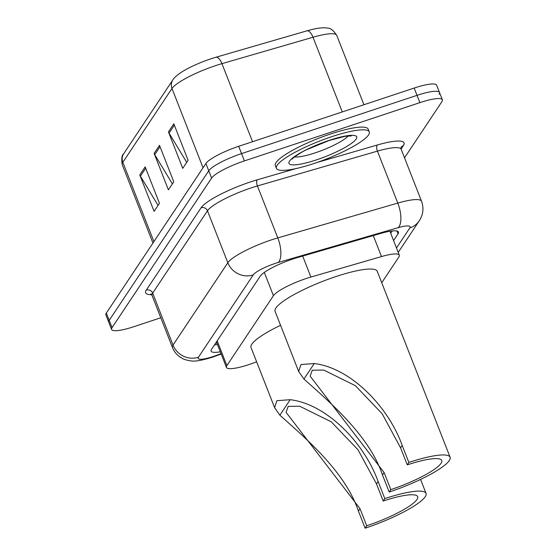 <?xml version="1.0" encoding="UTF-8"?>
<svg xmlns="http://www.w3.org/2000/svg" width="556" height="556" viewBox="0 0 556 556"><rect width="100%" height="100%" fill="white"/><g stroke="black" fill="none" stroke-linecap="round" stroke-linejoin="round"><path stroke-width="0.83" d="M381.729 282.74L398.867 256.997A29.927 5.762 158.6 0 0 399.305 255.176A29.927 5.762 158.6 0 0 381.499 256.566L310.908 277.048A29.927 5.762 158.6 0 0 306.224 278.507A29.927 5.762 158.6 0 0 273.434 295.681L226.883 365.619A29.927 5.762 158.6 0 0 226.438 367.433A29.927 5.762 158.6 0 0 253.772 362.88L256.636 361.824M393.578 240.567L398.04 233.867A29.927 5.762 158.6 0 0 398.485 232.054A29.927 5.762 158.6 0 0 380.672 233.444L297.724 257.504A29.927 5.762 158.6 0 0 293.047 258.964A29.927 5.762 158.6 0 0 260.257 276.137L211.551 349.307A29.927 5.762 158.6 0 0 211.106 351.128A29.927 5.762 158.6 0 0 220.315 351.802M160.788 317.761L134.093 326.615A29.927 5.762 -21.4 0 1 111.603 329.465A29.927 5.762 -21.4 0 1 112.048 327.651L211.614 178.066A29.927 5.762 -21.4 0 1 244.404 160.892L419.891 102.638A29.927 5.762 -21.4 0 1 442.381 99.788A29.927 5.762 -21.4 0 1 441.937 101.609L404.525 157.814M111.603 329.465L108.747 322.174A29.927 5.762 -21.4 0 1 109.191 320.36L208.757 170.775A29.927 5.762 -21.4 0 1 241.547 153.602L417.035 95.347A29.927 5.762 -21.4 0 1 439.518 92.498A29.927 5.762 -21.4 0 1 439.08 94.318M217.452 344.511A29.927 5.762 -21.4 0 1 214.456 344.942M392.279 230.948L390.722 233.277M342.281 111.923L313.007 37.238L221.941 63.648A39.9 7.68 158.6 0 0 215.707 65.594A39.9 7.68 158.6 0 0 171.985 88.494A9.973 9.438 -146.4 0 1 172.819 79.932C174.209 77.694 176.947 75.213 181.027 72.495A32.721 6.297 -21.4 0 1 210.988 58.783A32.721 6.297 -21.4 0 1 216.103 57.192L307.169 30.775A32.721 6.297 -21.4 0 1 317.17 28.412C322.181 27.675 325.705 27.598 327.748 28.182C330.375 27.918 333.378 30.323 336.755 35.382A39.9 7.68 158.6 0 0 313.007 37.238A9.973 4.198 -106.2 0 0 307.169 30.775M439.518 92.498L436.662 85.207A29.927 5.762 -21.4 0 0 414.171 88.056L238.691 146.311A29.927 5.762 -21.4 0 0 205.901 163.485L106.335 313.07A29.927 5.762 -21.4 0 0 105.89 314.884L108.747 322.174A29.927 5.762 -21.4 0 1 109.191 320.36L208.757 170.775A29.927 5.762 -21.4 0 1 241.547 153.602L417.035 95.347A29.927 5.762 -21.4 0 1 439.518 92.498L442.381 99.788M158.064 205.4L140.404 176.162A7.979 7.548 -146.4 0 1 139.792 174.931L154.081 211.384L159.454 203.315L145.165 166.863L139.792 174.931M186.719 162.352L169.052 133.113A7.979 7.548 -146.4 0 1 168.447 131.89L182.729 168.343L188.102 160.267L173.819 123.814L168.447 131.89M172.395 183.876L154.728 154.637A7.979 7.548 -146.4 0 1 154.123 153.407L168.405 189.86L173.778 181.791L159.496 145.338L154.123 153.407M313.876 163.554A49.873 9.605 -21.4 0 1 276.395 168.301A49.873 9.605 -21.4 0 1 331.786 136.651A49.873 9.605 -21.4 0 1 369.267 131.904A49.873 9.605 -21.4 0 1 313.876 163.554M276.395 168.301L275.324 165.57A49.873 9.605 -21.4 0 1 330.716 133.92A49.873 9.605 -21.4 0 1 368.197 129.173L369.267 131.904M408.875 462.446L407.263 464.872A45.884 8.833 -21.4 0 1 441.749 460.5A45.884 8.833 -21.4 0 1 390.792 489.621L389.179 492.039A54.863 10.564 -21.4 0 0 450.11 457.227L377.253 271.314A54.863 10.564 -21.4 0 0 336.019 276.534A54.863 10.564 -21.4 0 0 275.088 311.346L298.655 371.477L300.956 364.534L314.258 363.548C350.336 367.801 388.109 406.207 402.19 445.384L408.875 462.446A54.863 10.564 -21.4 0 1 450.11 457.227M407.263 464.872L400.577 447.802L382.139 413.72L355.395 385.697L323.8 370.074L312.27 370.213L310.137 376.162L384.106 472.558L390.792 489.621M384.106 472.558L382.493 474.977C369.142 435.049 328.318 400.952 303.944 379.039L298.655 371.477M382.493 474.977L389.179 492.039M383.202 501.025L376.509 483.963L358.071 449.873L331.327 421.858L299.733 406.234L288.203 406.373L286.076 412.316L360.038 508.712L358.425 511.131C345.074 471.203 304.25 437.106 279.876 415.193L274.588 407.631L276.888 400.695L290.19 399.701C326.268 403.962 364.041 442.361 378.122 481.538L384.808 498.607L383.202 501.025A45.884 8.833 -21.4 0 1 417.681 496.661A45.884 8.833 -21.4 0 1 366.724 525.781L365.111 528.2A54.863 10.564 -21.4 0 0 426.042 493.387L420.572 479.425M360.038 508.712L366.724 525.781M274.588 407.631L251.02 347.507A54.863 10.564 -21.4 0 1 280.558 325.309M384.808 498.607A54.863 10.564 -21.4 0 1 426.042 493.387M358.425 511.131L365.111 528.2M302.679 256.066L310.908 277.048M264.315 272.412L273.434 295.681M373.278 235.591L381.499 256.566M217.174 340.856L226.883 365.619M396.484 247.976L409.814 227.946A19.946 3.843 158.6 0 0 398.235 227.661L278.229 262.474A19.946 3.843 158.6 0 0 275.109 263.447A19.946 3.843 158.6 0 0 253.244 274.9L198.45 357.223A19.946 3.843 158.6 0 0 213.15 356.535A19.946 3.843 158.6 0 0 216.374 355.402L221.045 353.665M216.374 355.402A19.946 1.842 -110.4 0 1 216.173 355.875L212.288 357.244C201.578 360.538 194.259 361.727 190.34 360.809C186.211 360.079 183.536 359.28 182.326 358.411C177.705 355.972 174.41 352.33 172.436 347.486A39.9 7.68 -21.4 0 1 173.027 345.061L227.821 262.738A39.9 7.68 -21.4 0 1 271.543 239.845A39.9 7.68 -21.4 0 1 277.785 237.898L257.428 185.947A39.9 7.68 158.6 0 0 251.187 187.893A39.9 7.68 158.6 0 0 207.464 210.793L152.671 293.116A39.9 7.68 158.6 0 0 152.08 295.535L150.773 294.006L152.108 294.214M151.573 294.673A44.89 8.639 -21.4 0 1 146.311 290.079L201.112 207.749A4.99 4.719 -146.4 0 1 207.464 210.793L227.821 262.738A19.946 18.876 33.6 0 0 253.244 274.9M201.112 207.749A44.89 8.639 -21.4 0 1 250.297 181.993A44.89 8.639 -21.4 0 1 257.317 179.803L296.084 168.558M317.059 162.477L377.322 144.991A44.89 8.639 -21.4 0 1 403.378 145.63L401.098 149.05M419.891 102.638L414.171 88.056M244.404 160.892L238.691 146.311M211.614 178.066L205.901 163.485M112.048 327.651L106.335 313.07M278.229 262.474A19.946 8.396 -106.2 0 0 277.785 237.898L397.79 203.086L377.434 151.135L257.428 185.947A4.99 2.099 73.8 0 1 257.317 179.803M398.235 227.661A19.946 8.396 -106.2 0 0 397.79 203.086A39.9 7.68 -21.4 0 1 421.538 201.23L401.182 149.286A39.9 7.68 158.6 0 0 377.434 151.135A4.99 2.099 73.8 0 1 377.322 144.991M198.45 357.223A19.946 18.876 33.6 0 1 173.027 345.061L152.671 293.116A4.99 4.719 -146.4 0 0 146.311 290.079M401.084 147.319A4.99 4.719 -146.4 0 1 403.378 145.63M409.814 227.946A19.946 18.876 33.6 0 0 419.28 220.774C423.227 214.672 423.978 208.152 421.538 201.23M396.921 231.018L398.04 233.867M216.103 57.192A9.973 4.198 -106.2 0 1 221.941 63.648L252.535 141.717M203.051 167.766L171.985 88.494L122.841 162.317A39.9 7.68 158.6 0 0 122.257 164.736C121.34 158.738 121.82 155.075 123.682 153.755A9.973 9.438 33.6 0 0 122.841 162.317L153.908 241.589M154.728 154.637L160.024 146.687M169.052 133.113L174.348 125.163M140.404 176.162L145.693 168.211M348.153 135.921A30.406 5.852 -21.4 0 1 315.231 152.837A30.406 5.852 -21.4 0 1 294.617 156.896M316.301 159.919A36.39 7.006 -21.4 0 1 289.488 161.171A36.39 7.006 -21.4 0 1 329.367 140.293A36.39 7.006 -21.4 0 1 356.174 139.035A36.39 7.006 -21.4 0 1 316.301 159.919M322.126 142.989A30.406 5.852 -21.4 0 1 318.518 144.4M314.258 363.548L303.944 379.039M402.19 445.384L400.577 447.802M290.19 399.701L279.876 415.193M378.122 481.538L376.509 483.963M216.84 342.934L215.596 343.226M389.937 231.268L399.305 255.176M216.451 341.947L226.438 367.433M172.436 347.486L152.08 295.535M401.182 149.286L401.008 147.423M398.221 252.41L419.28 220.774M216.173 355.875L221.184 354.019M123.682 153.755L172.819 79.932M122.257 164.736L152.942 243.041M336.755 35.382L363.937 104.736M292.324 159.023C290.607 159.801 299.858 152.657 306.78 149.661L329.11 140.501L345.04 136.324L351.274 135.921"/></g></svg>
